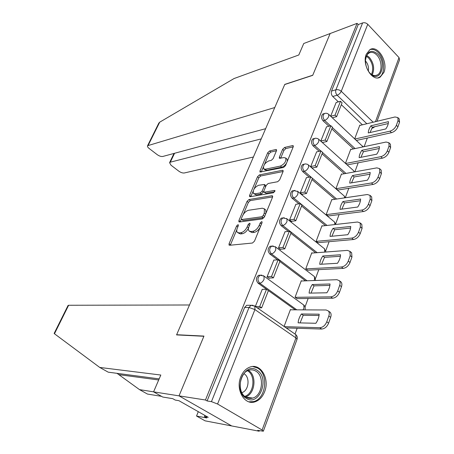 <?xml version="1.0" encoding="UTF-8"?>
<svg xmlns="http://www.w3.org/2000/svg" width="454" height="454" viewBox="0 0 454 454"><rect width="100%" height="100%" fill="white"/><g stroke="black" fill="none" stroke-linecap="round" stroke-linejoin="round"><path stroke-width="0.68" d="M237.947 224.719L236.602 225.984L229.071 243.713L229.032 245.075L229.582 245.279L252.435 243.038L254.473 241.153L262.043 222.738L262.054 221.807L261.612 221.654L260.193 222.971L259.223 225.326C257.594 228.697 255.443 230.694 252.776 231.319L250.835 231.546L248.906 230.865C248.219 229.894 248.247 228.47 248.991 226.597L249.961 224.282L249.984 223.357L249.564 223.215L248.179 224.509L247.214 226.818C245.591 230.127 243.492 232.085 240.921 232.698L239.048 232.919L237.226 232.272C236.557 231.319 236.596 229.906 237.351 228.05L238.316 225.769L238.344 224.855L237.947 224.719M240.79 376.848C235.308 389.617 244.564 405.672 254.961 401.841C259.325 400.36 262.554 396.966 264.642 391.66C269.926 378.857 260.647 362.939 250.046 367.048C245.954 368.534 242.867 371.803 240.79 376.848M366.293 54.191C361.656 64.65 372.399 82.202 380.134 77.157L383.931 72.39C388.403 61.971 377.796 44.492 369.908 49.645L366.293 54.191M276.463 150.751L276.497 149.667L275.845 149.514L269.551 150.989L267.678 152.794L259.994 170.897L259.955 172.032L283.54 167.469L285.526 165.591L293.227 146.846L293.244 145.757L292.546 145.592L284.579 147.459L282.643 149.309L279.369 157.169L279.346 158.287L283.937 157.589L285.753 158.043C286.343 161.335 284.567 164.013 280.424 166.068L265.301 169.223L263.638 168.786C263.082 165.585 264.807 162.963 268.808 160.915L271.282 160.37L273.189 158.542L276.463 150.751L270.822 152.062L268.944 153.866L264.495 164.376M159.161 378.88L108.217 372.172L99.738 367.439L160.818 375.038L153.566 391.859L162.753 397.034L172.753 398.669L175.244 400.076L178.91 400.683L208.227 417.317L204.47 416.619L206.825 417.952L196.531 416.034L205.072 420.835L231.682 425.943L179.029 395.86L203.965 336.085L176.646 334.717L284.715 84.529L312.704 75.353L330.149 33.534L357.077 23.358L205.463 400.002L207.103 400.956L211.451 401.642L249.03 307.483L251.062 305.287L252.98 305.281M262.111 430.012L295.963 337.929L254.921 309.571L217.574 404.015L262.111 430.012L263.331 431.209L257.69 430.352L259.183 431.221L231.682 425.943L179.029 395.86L205.463 400.002M248.968 199.539L247.061 201.349L238.923 220.513L238.883 221.796L239.451 221.989L262.355 218.93L264.381 217.052L272.553 197.161L272.57 195.918L271.912 195.719L248.968 199.539L250.296 200.589L248.389 202.393L243.265 214.492M249.609 195.351L257.514 176.731L259.41 174.921L282.382 170.29L283.058 170.471L283.041 171.635L279.67 179.846L277.672 181.725L268.166 183.495L266.214 185.34L263.956 190.759L263.927 191.968L264.557 192.161L274.454 190.436L274.92 190.578L273.501 192.751L250.16 196.735L249.569 196.559L249.609 195.351L250.931 196.395L253.105 191.259M362.383 124.816L341.323 104.692M338.378 101.872L332.742 96.486L337.152 95.209C335.739 93.592 335.33 91.776 335.926 89.767L362.604 22.921C364.471 22.422 366.185 22.876 367.746 24.289L399.026 57.584L399.554 59.809L377.002 121.297M259.183 431.221L259.382 430.676M263.382 431.084L296.995 339.439L295.963 337.929L295.77 334.575L295.009 334.048L297.16 328.265M305.043 306.904L308.147 298.488M315.581 278.33L318.787 269.642M325.802 250.625L329.099 241.693M335.716 223.748L339.093 214.594M345.341 197.66L348.791 188.308M354.869 171.833L358.2 162.799M364.153 146.659L367.337 138.027M357.077 23.358L358.223 24.567L362.604 22.921M217.574 404.015L211.451 401.642M290.861 309.804L290.452 309.514L284.079 326.46M262.253 289.368L255.307 306.495L259.728 306.495L266.509 289.255L262.089 289.374M273.819 260.102L267.071 276.787L269.228 278.353L269.353 278.035M301.677 280.986L301.297 280.703L295.083 297.211L297.16 298.607M285.021 231.767L278.501 247.924L280.595 249.53L280.725 249.195M312.165 253.054L311.802 252.77L305.78 268.779L307.806 270.209M295.883 204.306L289.567 219.969L291.61 221.603L291.746 221.251M322.334 225.973L321.994 225.689L316.154 241.216L318.123 242.674M306.41 177.684L300.293 192.876L302.285 194.533L302.426 194.17M332.209 199.692L331.88 199.414L326.21 214.475L328.134 215.968M316.62 151.869L310.695 166.607L312.636 168.286L312.783 167.906M341.788 174.188L341.476 173.91L335.977 188.529L337.85 190.05M326.534 126.819L320.785 141.12L322.68 142.823L322.834 142.431M351.095 149.417L350.794 149.139L345.454 163.344L347.282 164.887M353.507 148.906L331.829 128.902M328.923 126.218L323.038 120.787L324.599 120.384C322.607 117.694 322.573 115.407 324.491 113.523L325.314 113.301M344.399 173.717L322.051 153.838M319.207 151.307L313.039 145.825L314.599 145.467C312.545 142.732 312.528 140.394 314.56 138.447L315.496 138.226M335.046 199.272L311.972 179.529M309.214 177.168L302.733 171.623L304.299 171.317C302.171 168.542 302.182 166.147 304.328 164.132L305.394 163.917M325.444 225.621L301.587 206.014M298.953 203.852L292.109 198.228L293.67 197.978C291.468 195.152 291.508 192.695 293.789 190.618L294.992 190.413M315.604 252.799L290.872 233.328M288.415 231.392L281.145 225.672L282.706 225.485C280.424 222.596 280.498 220.082 282.921 217.931L284.283 217.755M305.514 280.85L279.817 261.51M277.604 259.841L269.835 253.996L271.396 253.871C269.023 250.926 269.131 248.344 271.719 246.119L273.251 245.983M295.202 309.827L258.15 283.245L259.705 283.194C257.248 280.18 257.401 277.525 260.153 275.226L261.873 275.141M176.646 334.717L176.975 334.921M286.173 327.919L321.653 329.048C324.695 328.77 327.011 326.806 328.605 323.152L330.66 317.34C331.341 315.258 331.221 313.606 330.291 312.386L328.741 311.421M336.153 102.496L330.654 116.201M360.141 125.355L359.846 125.083L354.727 138.697M323.753 113.721L322.93 113.943C321.012 115.827 321.052 118.108 323.038 120.787M313.93 138.601L312.999 138.822C310.973 140.763 310.984 143.095 313.039 145.825M304.095 164.269L302.767 164.456C300.622 166.459 300.61 168.848 302.733 171.623M293.613 190.708L292.228 190.879C289.947 192.956 289.907 195.402 292.109 198.228M282.825 217.977L281.361 218.136C278.938 220.281 278.864 222.795 281.145 225.672M271.702 246.125L270.158 246.261C267.576 248.48 267.468 251.056 269.835 253.996M260.256 275.198L258.598 275.3C255.846 277.593 255.693 280.243 258.15 283.245M358.223 24.567L331.522 91.078C330.926 93.076 331.335 94.88 332.742 96.486M207.103 400.956L244.638 307.471L246.664 305.292L248.582 305.292M237.924 232.794L240.421 233.952L239.048 232.919M248.559 227.936C246.931 231.205 244.842 233.14 242.294 233.736L240.421 233.952M249.621 231.404L252.22 232.601L250.835 231.546M260.114 227.426C258.405 230.274 256.419 231.92 254.161 232.38L252.22 232.601M236.857 229.622L230.303 245.211M272.644 196.911L250.296 200.589M241.29 219.151L240.155 221.898M241.409 218.47L241.38 219.367L241.783 219.503L261.89 216.745L263.303 215.434L264.313 212.977L264.376 208.863L262.35 208.21L248.593 210.27C246.051 210.945 243.991 212.886 242.419 216.093L241.409 218.47M241.522 219.475L243.14 220.536L241.783 219.503M264.41 216.984L263.263 217.818L243.14 220.536M266.021 213.057L265.738 209.941L265.102 209.436M254.075 188.972L258.814 177.786L257.514 176.731M283.092 171.51L260.704 175.982L258.814 177.786M264.103 192.116L265.891 193.234L274.772 191.707M258.587 185.277C254.518 187.292 252.782 189.982 253.372 193.347L254.978 193.824L260.221 192.91L262.168 191.072L264.427 185.669L264.461 184.477L258.587 185.277M253.837 193.716L256.306 194.879L254.978 193.824M263.785 191.446L261.549 193.977L256.306 194.879M265.913 186.061L265.613 185.414M264.035 169.115L264.932 169.853L266.594 170.295L265.301 169.223M286.565 163.054C285.203 165.273 283.591 166.646 281.73 167.168L266.594 170.295M287.28 161.323L287.047 159.155L286.661 158.821M293.227 146.846L285.855 148.566L283.92 150.41L280.64 158.31M263.343 167.089L261.243 172.055M319.054 315.485L303.204 315.28L300.077 322.896M266.509 289.255L268.405 290.617L261.652 307.835L259.728 306.495M257.225 307.823L261.652 307.835M290.344 309.804L326.131 309.986L328.469 311.035C329.394 312.261 329.513 313.913 328.827 315.99L326.766 321.807C325.166 325.473 322.845 327.442 319.803 327.72L284.357 326.653M319.173 314.179L301.399 313.981C299.441 316.909 298.346 319.866 298.125 322.851L315.899 323.276C317.914 320.246 319.009 317.215 319.173 314.179M301.399 313.981L303.204 315.28M68.055 305.485L68.633 305.258L54.457 333.764L54.179 333.355M54.457 333.764L99.738 367.439M153.566 391.859L179.029 395.86L203.88 336.278L176.566 334.904L189.488 304.986L68.633 305.258M198.29 411.676L196.531 416.034M161.55 396.353L147.459 394.061L139.514 389.628L153.577 391.836M117.007 373.33L139.514 389.628M204.936 415.45L204.47 416.619M158.769 123.221L159.712 122.171L234.043 78.548L298.8 54.985L303.749 43.505L330.149 33.534L312.766 75.211L284.777 84.387L274.778 107.53L147.567 145.723C147.244 146.455 147.754 147.363 149.105 148.447L157.243 154.672C159.314 156.108 161.176 156.704 162.821 156.454L265.647 128.681M174.569 153.282L170.295 162.192L169.58 162.663L171.01 165.199L178.853 171.198C180.857 172.582 182.69 173.178 184.358 172.974L253.411 156.999M170.295 162.192L261.237 138.879M246.272 398.374C232.488 390.803 244.184 361.004 257.021 370.22C270.261 377.728 259.404 406.954 246.272 398.374M255.903 371.179C253.661 369.789 251.283 369.488 248.781 370.277C239.099 372.791 236.96 392.489 245.954 397.216C248.1 398.476 250.353 398.765 252.702 398.079C262.526 395.661 264.778 376.122 255.903 371.179M241.84 392.619C248.775 390.917 250.37 377.223 244.087 373.778L243.934 373.687M248.917 401.83L253.78 401.557C265.987 398.572 268.796 374.334 257.804 368.166L252.759 366.509M370.282 73.571C367.019 69.967 365.419 65.49 365.481 60.149C367.144 51.081 371.236 49.038 377.751 54.02C387.353 63.339 380.321 83.547 370.634 73.911L370.282 73.571M369.448 72.64L370.169 73.378C372.638 75.574 375.015 76.107 377.308 74.978C382.54 72.521 382.189 60.263 376.758 54.974C374.164 52.409 371.616 51.745 369.119 52.993C367.286 54.083 366.111 56.069 365.584 58.952M377.927 77.85L378.948 77.413C385.452 74.371 385.026 59.179 378.296 52.596C375.566 49.838 372.796 48.839 369.987 49.605M368.33 71.068C368.909 67.209 367.956 63.827 365.464 60.927M339.683 281.174L341.147 282.087C342.004 283.217 342.117 284.754 341.476 286.69L339.49 292.308C337.941 295.86 335.648 297.824 332.617 298.216L297.001 298.613M329.91 285.401L314.037 285.861L311.024 293.08M268.819 278.058L273.404 277.865L279.942 261.198L278.103 259.807L271.537 276.492L267.111 276.69M278.103 259.807L273.671 260.114M273.404 277.865L271.537 276.492M301.178 281.003L336.942 279.704L339.371 280.708C340.233 281.838 340.335 283.37 339.694 285.311L337.702 290.935C336.147 294.487 333.855 296.462 330.818 296.859L295.231 297.319M330.035 283.983L312.278 284.533C310.354 287.405 309.299 290.265 309.106 293.119L326.869 292.785C328.849 289.817 329.905 286.883 330.035 283.983M312.278 284.533L314.037 285.861M350.261 251.885L351.646 252.753L351.946 257.038L350.023 262.474C348.519 265.919 346.249 267.888 343.224 268.382L307.664 270.215M340.415 256.272L324.531 257.356L321.625 264.211M280.214 249.235L284.783 248.849L291.116 232.703L289.323 231.29L282.967 247.447L278.535 247.833M289.323 231.29L284.891 231.778M284.783 248.849L282.967 247.447M311.682 253.094L347.401 250.392L349.921 251.346L350.21 255.625L348.28 261.073C346.765 264.523 344.501 266.498 341.476 266.997L305.939 268.899M340.551 254.756L322.817 256.005C320.927 258.82 319.9 261.595 319.747 264.324L337.487 263.275C339.433 260.363 340.455 257.526 340.551 254.756M322.817 256.005L324.531 257.356M360.493 223.521L361.81 224.338L362.076 228.328L360.221 233.594C358.751 236.943 356.509 238.917 353.49 239.508L317.999 242.686M350.59 228.061L334.706 229.735L331.902 236.239M291.247 221.314L295.809 220.746L301.944 205.106L300.196 203.664L294.033 219.322L289.601 219.884M300.196 203.664L295.764 204.323M295.809 220.746L294.033 219.322M321.869 226.024L357.525 222.012L360.124 222.908L360.391 226.898L358.524 232.164C357.048 235.518 354.801 237.493 351.788 238.095L316.319 241.346M350.738 226.455L333.032 228.356C331.176 231.12 330.183 233.81 330.052 236.421L347.77 234.707C349.676 231.846 350.67 229.1 350.738 226.455M333.032 228.356L334.706 229.735M371.122 196.338L371.65 196.809L371.894 200.532L370.089 205.634C368.659 208.885 366.44 210.855 363.438 211.541L328.021 215.985M360.453 200.719L344.569 202.949L341.862 209.124M301.938 194.25L306.49 193.512L312.437 178.354L310.729 176.89L304.759 192.065L300.327 192.791M310.729 176.89L306.302 177.707M306.49 193.512L304.759 192.065M331.749 199.76L367.337 194.522L370.01 195.351L370.248 199.068L368.438 204.175C367.002 207.433 364.783 209.407 361.781 210.1L326.381 214.617M360.607 199.028L342.94 201.548C341.107 204.26 340.148 206.871 340.052 209.368L357.729 207.024C359.602 204.221 360.561 201.559 360.607 199.028M342.94 201.548L344.569 202.949M380.753 169.722L381.184 170.114L381.4 173.587L379.658 178.536C378.261 181.696 376.065 183.666 373.075 184.438L337.748 190.067M370.01 174.211L354.137 176.964L351.527 182.831M312.307 168.003L316.841 167.112L322.612 152.408L320.95 150.927L315.155 165.642L310.729 166.522M320.95 150.927L316.523 151.891M316.841 167.112L315.155 165.642M341.34 174.268L376.848 167.872L379.584 168.633L379.799 172.106L378.046 177.054C376.644 180.227 374.448 182.196 371.457 182.973L336.147 188.677M370.169 172.441L352.548 175.539C350.749 178.206 349.813 180.732 349.745 183.127L367.382 180.198C369.227 177.446 370.158 174.858 370.169 172.441M352.548 175.539L354.137 176.964M390.082 143.895L390.423 144.224L390.622 147.471L388.93 152.266C387.568 155.347 385.401 157.311 382.421 158.162L347.185 164.904M379.277 148.492L363.421 151.738L360.907 157.317M322.363 142.539L326.886 141.5L332.481 127.233L330.864 125.735L325.246 140.014L320.819 141.041M330.864 125.735L326.437 126.842M326.886 141.5L325.246 140.014M350.658 149.514L386.07 142.034L388.862 142.721L389.055 145.967L387.358 150.768C385.991 153.849 383.823 155.818 380.844 156.681L345.625 163.497M379.448 146.659L361.872 150.297C360.101 152.919 359.193 155.37 359.154 157.663L376.741 154.178C378.557 151.477 379.459 148.969 379.448 146.659M361.872 150.297L363.421 151.738M399.117 118.829L399.565 122.137L397.92 126.791C396.597 129.787 394.447 131.751 391.484 132.676L356.572 140.417M388.272 123.539L372.439 127.245L370.01 132.545M332.334 117.773L336.635 116.65L342.066 102.803L340.483 101.282L335.029 115.146L330.733 116.275M340.483 101.282L336.068 102.519M336.635 116.65L335.029 115.146M359.704 125.463L395.014 116.967L397.863 117.58L398.039 120.616L396.387 125.27C395.059 128.272 392.909 130.241 389.946 131.172L355.045 138.992M388.448 121.644L370.929 125.786C369.187 128.363 368.308 130.746 368.285 132.943L385.821 128.942C387.608 126.286 388.482 123.851 388.448 121.644M370.929 125.786L372.439 127.245M237.828 226.915L236.602 225.984M261.521 223.998L260.193 222.971M249.456 225.485L248.179 224.509M366.832 123.743L337.152 95.209C338.968 94.523 340.33 93.212 341.249 91.288L373.165 122.222M375.464 121.666L399.026 57.584M367.746 24.289L341.249 91.288C339.586 89.903 337.81 89.393 335.926 89.767L331.522 91.078M355.085 148.577L332.356 127.557M330.489 125.826L324.599 120.384C326.403 119.743 327.777 118.437 328.713 116.468L328.713 114.391C327.493 113.279 326.086 112.989 324.491 113.523L322.93 113.943M345.982 173.434L322.556 152.555M320.768 150.966L314.599 145.467C316.41 144.877 317.794 143.566 318.759 141.546L318.753 139.327L317.704 138.595L315.831 138.203L312.999 138.822M336.63 199.039L304.299 171.317C306.109 170.778 307.506 169.473 308.493 167.395L308.487 165.018L307.443 164.308L305.587 163.911L302.767 164.456M327.033 225.445L293.67 197.978C295.486 197.496 296.899 196.185 297.909 194.051L297.898 191.509L293.789 190.618L292.228 190.879M317.187 252.674L282.706 225.485C284.527 225.059 285.952 223.748 286.99 221.552L286.973 218.828L282.921 217.931L281.361 218.136M307.103 280.788L271.396 253.871C273.212 253.514 274.653 252.203 275.72 249.938L275.697 247.021L271.719 246.119L270.158 246.261M296.791 309.838L259.705 283.194C261.527 282.899 262.985 281.588 264.08 279.261L264.052 276.128L260.153 275.226L258.598 275.3M263.377 275.663L303.794 305.054L303.959 308.175L303.017 309.866M303.141 304.583L303.794 305.054C305.224 306.433 305.593 308.045 304.889 309.878M275.124 246.601L314.406 276.565L314.554 279.477L314.037 280.538M313.845 276.14L314.406 276.565L315.695 280.476M286.491 218.453L324.689 248.934L324.633 252.112M324.218 248.554L326.006 252.01M297.489 191.179L334.666 222.125L334.831 224.565M334.269 221.796L335.881 224.446M308.147 164.734L344.348 196.105L344.637 197.865M344.013 195.822L345.369 197.757M318.475 139.077L353.74 170.84L354.075 171.975M353.467 170.596L354.5 171.896M328.486 114.181L363.132 146.875M362.638 146.086L363.314 146.841M244.638 307.471L249.03 307.483L254.921 309.571L254.881 306.2L254.092 305.678M374.822 126.689L372.972 127.988L371.871 128.124M242.294 233.736L240.921 232.698M248.576 227.857L247.214 226.818M254.161 232.38L252.776 231.319M260.556 226.353L259.223 225.326M230.456 244.729L229.071 243.713M272.718 196.372L271.912 195.719M240.279 221.541L238.923 220.513M248.389 202.393L247.061 201.349M263.263 217.818L261.89 216.745M264.62 216.467L263.303 215.434M265.63 214.01L264.313 212.977M260.704 175.982L259.41 174.921M283.2 170.976L282.382 170.29M265.891 193.234L264.557 192.161M275.022 190.901L274.454 190.436M261.549 193.977L260.221 192.91M263.496 192.144L262.168 191.072M265.658 186.668L264.427 185.669M281.73 167.168L280.424 166.068M280.657 158.264L279.369 157.169M283.92 150.41L282.643 149.309M285.855 148.566L284.579 147.459M293.369 146.307L292.546 145.592M261.283 171.958L259.994 170.897M268.944 153.866L267.678 152.794M270.822 152.062L269.551 150.989M276.617 150.166L275.845 149.514M319.803 327.72L321.653 329.048M328.827 315.99L330.66 317.34M326.766 321.807L328.605 323.152M158.684 379.981L118.829 374.646M159.712 122.171L148.225 145.263M247.583 370.776L247.578 370.77C255.994 375.435 254.041 393.76 244.768 396.365M248.446 370.43C257.151 375.259 255.114 394.254 245.501 396.927M366.764 55.462L369.357 57.391C373.829 63.083 374.788 68.906 372.235 74.859M371.52 74.445C373.75 68.702 372.757 63.191 368.552 57.913L366.384 56.222M330.818 296.859L332.617 298.216M339.694 285.311L341.476 286.69M337.702 290.935L339.49 292.308M341.476 266.997L343.224 268.382M350.21 255.625L351.946 257.038M348.28 261.073L350.023 262.474M351.788 238.095L353.49 239.508M360.391 226.898L362.076 228.328M358.524 232.164L360.221 233.594M361.781 210.1L363.438 211.541M370.248 199.068L371.894 200.532M368.438 204.175L370.089 205.634M371.457 182.973L373.075 184.438M379.799 172.106L381.4 173.587M378.046 177.054L379.658 178.536M380.844 156.681L382.421 158.162M389.055 145.967L390.622 147.471M387.358 150.768L388.93 152.266M389.946 131.172L391.484 132.676M398.039 120.616L399.565 122.137M396.387 125.27L397.92 126.791M253.525 401.631L254.961 401.841M246.664 305.292L251.062 305.287L254.881 306.2L295.77 334.575C297.177 335.875 297.608 337.43 297.069 339.24M371.786 128.266L372.229 128.159M265.738 209.941L264.376 208.863M265.777 185.55L264.461 184.477M287.047 159.155L285.753 158.043M328.469 311.035L330.291 312.386M68.077 305.429L54.151 333.412M169.58 162.663L174.007 153.435M158.86 123.034L147.567 145.723M245.745 397.085L252.702 398.079M375.407 75.551L377.308 74.978M370.169 73.378L370.634 73.911M339.371 280.708L341.147 282.087M349.921 251.346L351.646 252.753M360.124 222.908L361.81 224.338M370.01 195.351L371.65 196.809M379.584 168.633L381.184 170.114M388.862 142.721L390.423 144.224M397.863 117.58L399.384 119.101"/></g></svg>
